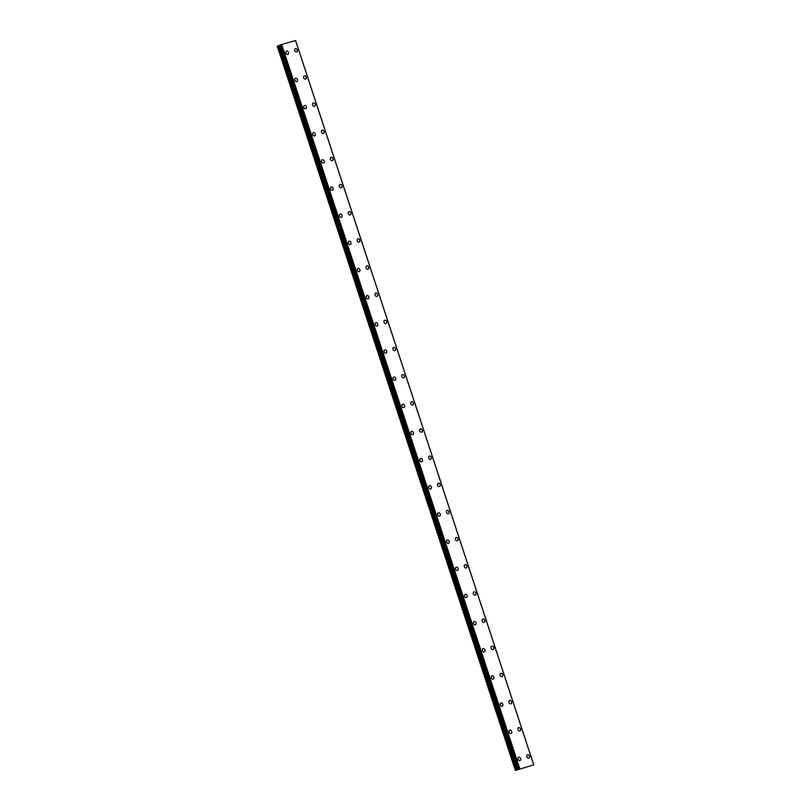 <?xml version="1.0" encoding="UTF-8"?>
<svg xmlns="http://www.w3.org/2000/svg" width="811" height="811" viewBox="0 0 811 811"><rect width="100%" height="100%" fill="white"/><g stroke="black" fill="none" stroke-linecap="round" stroke-linejoin="round"><path stroke-width="1.22" d="M518.685 757.271A1.794 1.419 -112.6 0 1 520.064 760.576A1.794 1.419 -112.6 0 1 518.685 757.271A1.794 1.419 -112.6 0 1 520.064 760.576M509.754 730.113A1.794 1.419 -112.6 0 1 511.133 733.418A1.794 1.419 -112.6 0 1 509.754 730.113A1.794 1.419 -112.6 0 1 511.133 733.418M500.823 702.955A1.794 1.419 -112.6 0 1 502.202 706.249A1.794 1.419 -112.6 0 1 500.823 702.955A1.794 1.419 -112.6 0 1 502.202 706.259M491.892 675.796A1.794 1.419 -112.6 0 1 493.27 679.091A1.794 1.419 -112.6 0 1 491.902 675.786A1.794 1.419 -112.6 0 1 493.27 679.091M482.971 648.628A1.794 1.419 -112.6 0 1 484.349 651.932A1.794 1.419 -112.6 0 1 482.971 648.628A1.794 1.419 -112.6 0 1 484.339 651.932M474.04 621.469A1.794 1.419 -112.6 0 1 475.418 624.774A1.794 1.419 -112.6 0 1 474.04 621.469A1.794 1.419 -112.6 0 1 475.418 624.774M465.108 594.311A1.794 1.419 -112.6 0 1 466.487 597.616A1.794 1.419 -112.6 0 1 465.108 594.311A1.794 1.419 -112.6 0 1 466.487 597.616M456.177 567.153A1.794 1.419 -112.6 0 1 457.556 570.457A1.794 1.419 -112.6 0 1 456.177 567.153A1.794 1.419 -112.6 0 1 457.556 570.457M447.246 539.994A1.794 1.419 -112.6 0 1 448.625 543.299A1.794 1.419 -112.6 0 1 447.246 539.994A1.794 1.419 -112.6 0 1 448.625 543.299M438.315 512.836A1.794 1.419 -112.6 0 1 439.694 516.141A1.794 1.419 -112.6 0 1 438.315 512.836A1.794 1.419 -112.6 0 1 439.694 516.141M429.394 485.667A1.794 1.419 -112.6 0 1 430.773 488.972A1.794 1.419 -112.6 0 1 429.394 485.667A1.794 1.419 -112.6 0 1 430.763 488.982M420.453 458.509A1.794 1.419 -112.6 0 1 421.832 461.814A1.794 1.419 -112.6 0 1 420.463 458.509A1.794 1.419 -112.6 0 1 421.842 461.814M411.532 431.351A1.794 1.419 -112.6 0 1 412.911 434.655A1.794 1.419 -112.6 0 1 411.532 431.351A1.794 1.419 -112.6 0 1 412.911 434.655M402.601 404.192A1.794 1.419 -112.6 0 1 403.979 407.497A1.794 1.419 -112.6 0 1 402.601 404.192A1.794 1.419 -112.6 0 1 403.979 407.497M393.67 377.034A1.794 1.419 -112.6 0 1 395.048 380.339A1.794 1.419 -112.6 0 1 393.67 377.034A1.794 1.419 -112.6 0 1 395.048 380.339M384.738 349.876A1.794 1.419 -112.6 0 1 386.117 353.18A1.794 1.419 -112.6 0 1 384.738 349.876A1.794 1.419 -112.6 0 1 386.117 353.18M375.807 322.717A1.794 1.419 -112.6 0 1 377.186 326.022A1.794 1.419 -112.6 0 1 375.807 322.717A1.794 1.419 -112.6 0 1 377.186 326.022M366.876 295.559A1.794 1.419 -112.6 0 1 368.255 298.864A1.794 1.419 -112.6 0 1 366.886 295.559A1.794 1.419 -112.6 0 1 368.265 298.853M357.945 268.4A1.794 1.419 -112.6 0 1 359.324 271.695A1.794 1.419 -112.6 0 1 357.955 268.39A1.794 1.419 -112.6 0 1 359.334 271.695M349.024 241.232A1.794 1.419 -112.6 0 1 350.403 244.537A1.794 1.419 -112.6 0 1 349.024 241.232A1.794 1.419 -112.6 0 1 350.403 244.537M340.093 214.074A1.794 1.419 -112.6 0 1 341.472 217.378A1.794 1.419 -112.6 0 1 340.093 214.074A1.794 1.419 -112.6 0 1 341.472 217.378M331.162 186.915A1.794 1.419 -112.6 0 1 332.54 190.22A1.794 1.419 -112.6 0 1 331.162 186.915A1.794 1.419 -112.6 0 1 332.54 190.22M322.231 159.757A1.794 1.419 -112.6 0 1 323.609 163.062A1.794 1.419 -112.6 0 1 322.231 159.757A1.794 1.419 -112.6 0 1 323.609 163.062M313.299 132.599A1.794 1.419 -112.6 0 1 314.678 135.903A1.794 1.419 -112.6 0 1 313.299 132.599A1.794 1.419 -112.6 0 1 314.678 135.903M304.368 105.44A1.794 1.419 -112.6 0 1 305.747 108.745A1.794 1.419 -112.6 0 1 304.378 105.44A1.794 1.419 -112.6 0 1 305.757 108.745M295.447 78.272A1.794 1.419 -112.6 0 1 296.826 81.576A1.794 1.419 -112.6 0 1 295.447 78.272A1.794 1.419 -112.6 0 1 296.816 81.587M286.516 51.113A1.794 1.419 -112.6 0 1 287.895 54.418A1.794 1.419 -112.6 0 1 286.516 51.113A1.794 1.419 -112.6 0 1 287.895 54.418M527.464 754.818A1.794 1.419 -112.6 0 1 528.843 758.123A1.794 1.419 -112.6 0 1 527.464 754.818A1.794 1.419 -112.6 0 1 528.843 758.123M518.533 727.66A1.794 1.419 -112.6 0 1 519.912 730.964A1.794 1.419 -112.6 0 1 518.533 727.66A1.794 1.419 -112.6 0 1 519.912 730.964M509.602 700.501A1.794 1.419 -112.6 0 1 510.981 703.806A1.794 1.419 -112.6 0 1 509.602 700.501A1.794 1.419 -112.6 0 1 510.981 703.806M500.671 673.343A1.794 1.419 -112.6 0 1 502.05 676.648A1.794 1.419 -112.6 0 1 500.671 673.343A1.794 1.419 -112.6 0 1 502.05 676.648M491.74 646.185A1.794 1.419 -112.6 0 1 493.118 649.489M491.06 648.212A1.794 1.419 -112.6 0 1 493.808 647.452A1.794 1.419 -112.6 0 1 491.06 648.212M482.819 619.016A1.794 1.419 -112.6 0 1 484.197 622.321A1.794 1.419 -112.6 0 1 482.819 619.016A1.794 1.419 -112.6 0 1 484.187 622.321M473.888 591.858A1.794 1.419 -112.6 0 1 475.266 595.162A1.794 1.419 -112.6 0 1 473.888 591.858A1.794 1.419 -112.6 0 1 475.266 595.162M464.956 564.699A1.794 1.419 -112.6 0 1 466.335 568.004A1.794 1.419 -112.6 0 1 464.956 564.699A1.794 1.419 -112.6 0 1 466.335 568.004M456.025 537.541A1.794 1.419 -112.6 0 1 457.404 540.846A1.794 1.419 -112.6 0 1 456.025 537.541A1.794 1.419 -112.6 0 1 457.404 540.846M447.094 510.383A1.794 1.419 -112.6 0 1 448.473 513.687A1.794 1.419 -112.6 0 1 447.094 510.383A1.794 1.419 -112.6 0 1 448.473 513.687M438.163 483.224A1.794 1.419 -112.6 0 1 439.542 486.529A1.794 1.419 -112.6 0 1 438.163 483.224A1.794 1.419 -112.6 0 1 439.542 486.529M429.242 456.066A1.794 1.419 -112.6 0 1 430.621 459.361A1.794 1.419 -112.6 0 1 429.242 456.066A1.794 1.419 -112.6 0 1 430.611 459.371M420.301 428.907A1.794 1.419 -112.6 0 1 421.679 432.202A1.794 1.419 -112.6 0 1 420.311 428.897A1.794 1.419 -112.6 0 1 421.69 432.202M411.38 401.739A1.794 1.419 -112.6 0 1 412.758 405.044A1.794 1.419 -112.6 0 1 411.38 401.739A1.794 1.419 -112.6 0 1 412.758 405.044M402.449 374.581A1.794 1.419 -112.6 0 1 403.827 377.885A1.794 1.419 -112.6 0 1 402.449 374.581A1.794 1.419 -112.6 0 1 403.827 377.885M393.517 347.422A1.794 1.419 -112.6 0 1 394.896 350.727A1.794 1.419 -112.6 0 1 393.517 347.422A1.794 1.419 -112.6 0 1 394.896 350.727M384.586 320.264A1.794 1.419 -112.6 0 1 385.965 323.569A1.794 1.419 -112.6 0 1 384.586 320.264A1.794 1.419 -112.6 0 1 385.965 323.569M375.655 293.106A1.794 1.419 -112.6 0 1 377.034 296.41A1.794 1.419 -112.6 0 1 375.655 293.106A1.794 1.419 -112.6 0 1 377.034 296.41M366.724 265.947A1.794 1.419 -112.6 0 1 368.103 269.252A1.794 1.419 -112.6 0 1 366.734 265.947A1.794 1.419 -112.6 0 1 368.113 269.252M357.803 238.789A1.794 1.419 -112.6 0 1 359.172 242.083A1.794 1.419 -112.6 0 1 357.803 238.779A1.794 1.419 -112.6 0 1 359.182 242.083M348.872 211.62A1.794 1.419 -112.6 0 1 350.251 214.925A1.794 1.419 -112.6 0 1 348.872 211.62A1.794 1.419 -112.6 0 1 350.251 214.925M339.941 184.462A1.794 1.419 -112.6 0 1 341.319 187.767A1.794 1.419 -112.6 0 1 339.941 184.462A1.794 1.419 -112.6 0 1 341.319 187.767M331.01 157.304A1.794 1.419 -112.6 0 1 332.388 160.608A1.794 1.419 -112.6 0 1 331.01 157.304A1.794 1.419 -112.6 0 1 332.388 160.608M322.079 130.145A1.794 1.419 -112.6 0 1 323.457 133.45A1.794 1.419 -112.6 0 1 322.079 130.145A1.794 1.419 -112.6 0 1 323.457 133.45M313.147 102.987A1.794 1.419 -112.6 0 1 314.526 106.292A1.794 1.419 -112.6 0 1 313.147 102.987A1.794 1.419 -112.6 0 1 314.526 106.292M304.216 75.828A1.794 1.419 -112.6 0 1 305.595 79.133A1.794 1.419 -112.6 0 1 304.226 75.828A1.794 1.419 -112.6 0 1 305.605 79.133M295.295 48.67A1.794 1.419 -112.6 0 1 296.674 51.975A1.794 1.419 -112.6 0 1 295.295 48.67A1.794 1.419 -112.6 0 1 296.674 51.965M279.825 45.234L277.23 46.176L515.36 770.44L533.739 764.874L515.36 770.44M279.815 45.102L517.905 769.375L279.785 45.122L280.261 44.919L518.381 769.173M295.61 40.56L533.699 764.834L295.61 40.55L280.261 44.919M524.018 767.784L524.92 767.48M523.653 767.936L524.301 767.703M523.551 767.966L524.19 767.784M524.859 767.601L525.528 767.318M277.788 45.943L515.918 770.207M279.349 45.406L517.469 769.669M279.694 45.284L517.813 769.548M280.403 44.869L518.533 769.122M281.255 44.575L519.385 768.828M281.67 44.433L519.79 768.686M295.559 40.55L533.689 764.814M278.234 45.781L516.354 770.044M281.356 44.534L519.476 768.798M295.64 40.611L533.77 764.874"/></g></svg>
